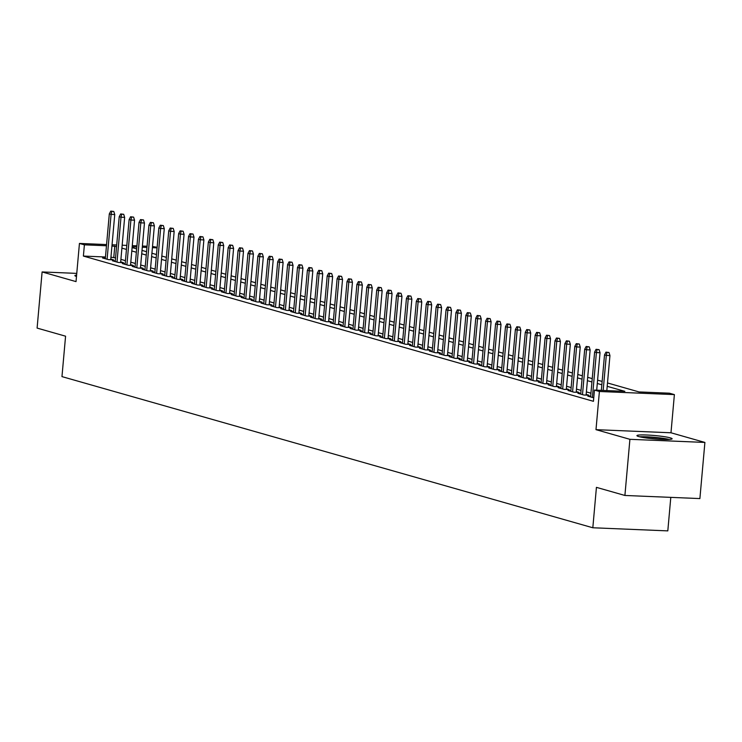 <?xml version="1.0" encoding="UTF-8"?>
<svg xmlns="http://www.w3.org/2000/svg" width="742" height="742" viewBox="0 0 742 742"><rect width="100%" height="100%" fill="white"/><g stroke="black" fill="none" stroke-linecap="round" stroke-linejoin="round"><path stroke-width="1.11" d="M670.341 437.873A17.669 1.679 5.1 0 0 650.641 435.22A17.669 1.679 5.1 0 0 636.933 435.647A17.669 1.679 5.1 0 0 638.723 436.556A17.669 1.679 5.1 0 0 658.423 439.208A17.669 1.679 5.1 0 0 672.122 438.782A17.669 1.679 5.1 0 0 670.341 437.873M76.621 275.041A17.669 1.679 5.1 0 0 74.886 275.597A17.669 1.679 5.1 0 0 76.491 276.46M607.503 382.955L639.029 391.934L669.432 393.195L674.385 394.605L599.397 391.488L594.444 390.079L624.847 391.34L607.197 386.322M670.981 432.781L595.993 429.664L629.912 439.32L624.903 495.461L699.892 498.578L704.9 442.436L670.981 432.781L674.385 394.605M670.796 497.363L667.809 530.882L592.821 527.766L61.966 376.611L65.574 336.191L37.1 328.085L42.108 271.943L76.027 281.608L79.44 243.432L106.579 244.563M152.518 246.474L157.109 247.309M629.912 439.32L704.9 442.436M76.769 273.39L42.108 271.943M590.669 396.256L587.831 396.135L593.758 397.823M580.763 393.436L577.925 393.316L583.871 395.013L588.935 395.217L586.161 394.429M570.858 390.617L568.029 390.496L573.965 392.193L579.038 392.397L576.256 391.609M560.952 387.797L558.123 387.676L564.059 389.365L569.133 389.578L566.359 388.789M551.056 384.977L548.217 384.857L554.163 386.545L559.227 386.758L556.454 385.97M541.15 382.158L538.312 382.037L544.257 383.725L549.321 383.939L546.548 383.15M531.244 379.338L528.406 379.218L534.351 380.906L539.415 381.119L536.642 380.331M521.338 376.519L518.51 376.398L524.446 378.086L529.519 378.299L526.737 377.511M511.433 373.69L508.604 373.578L514.54 375.267L519.613 375.48L516.84 374.691M501.527 370.87L498.698 370.759L504.643 372.447L509.708 372.66L506.934 371.872M491.631 368.051L488.793 367.939L494.738 369.627L499.802 369.841L497.029 369.052M481.725 365.231L478.887 365.12L484.832 366.808L489.896 367.021L487.123 366.233M471.819 362.411L468.981 362.3L474.926 363.988L479.991 364.201L477.217 363.404M461.914 359.592L459.085 359.471L465.021 361.168L470.094 361.382L467.321 360.584M452.008 356.772L449.179 356.652L455.124 358.349L460.188 358.562L457.415 357.765M442.111 353.953L439.273 353.832L445.219 355.529L450.283 355.733L447.509 354.945M432.206 351.133L429.368 351.012L435.313 352.71L440.377 352.914L437.604 352.125M422.3 348.313L419.462 348.193L425.407 349.89L430.471 350.094L427.698 349.306M412.394 345.494L409.565 345.373L415.501 347.07L420.575 347.275L417.792 346.486M402.489 342.674L399.66 342.554L405.596 344.251L410.669 344.455L407.896 343.667M392.592 339.855L389.754 339.734L395.699 341.422L400.763 341.635L397.99 340.847M382.687 337.035L379.848 336.914L385.794 338.602L390.858 338.816L388.085 338.027M372.781 334.215L369.943 334.095L375.888 335.783L380.952 335.996L378.179 335.208M362.875 331.396L360.046 331.275L365.982 332.963L371.046 333.177L368.273 332.388M352.969 328.567L350.141 328.456L356.077 330.144L361.15 330.357L358.377 329.569M343.064 325.747L340.235 325.636L346.18 327.324L351.244 327.537L348.471 326.749M333.167 322.928L330.329 322.816L336.274 324.504L341.339 324.718L338.565 323.929M323.262 320.108L320.423 319.997L326.369 321.685L331.433 321.898L328.66 321.11M313.356 317.288L310.518 317.177L316.463 318.865L321.527 319.079L318.754 318.29M303.45 314.469L300.621 314.348L306.557 316.046L311.631 316.259L308.858 315.461M293.544 311.649L290.716 311.529L296.661 313.226L301.725 313.439L298.952 312.642M283.648 308.83L280.81 308.709L286.755 310.406L291.819 310.62L289.046 309.822M273.742 306.01L270.904 305.889L276.849 307.587L281.914 307.791L279.14 307.002M263.837 303.19L260.998 303.07L266.944 304.767L272.008 304.971L269.235 304.183M253.931 300.371L251.102 300.25L257.038 301.948L262.112 302.152L259.329 301.363M244.025 297.551L241.196 297.431L247.132 299.128L252.206 299.332L249.433 298.544M234.129 294.732L231.291 294.611L237.236 296.308L242.3 296.512L239.527 295.724M224.223 291.912L221.385 291.792L227.33 293.48L232.394 293.693L229.621 292.904M214.317 289.092L211.479 288.972L217.425 290.66L222.489 290.873L219.715 290.085M204.412 286.273L201.583 286.152L207.519 287.84L212.583 288.054L209.81 287.265M194.506 283.453L191.677 283.333L197.613 285.021L202.687 285.234L199.913 284.446M184.6 280.624L181.771 280.513L187.717 282.201L192.781 282.414L190.008 281.626M174.704 277.805L171.866 277.693L177.811 279.382L182.875 279.595L180.102 278.807M164.798 274.985L161.96 274.874L167.905 276.562L172.969 276.775L170.196 275.987M154.893 272.166L152.054 272.054L158 273.742L163.064 273.956L160.291 273.167M144.987 269.346L142.158 269.235L148.094 270.923L153.167 271.136L150.394 270.348M135.081 266.526L132.252 266.406L138.197 268.103L143.262 268.316L140.488 267.519M125.185 263.707L122.347 263.586L128.292 265.284L133.356 265.497L130.583 264.699M115.279 260.887L112.441 260.767L118.386 262.464L123.45 262.668L120.677 261.88M105.466 256.992L83.392 256.073L593.442 401.311L594.444 390.079M590.938 393.204L586.393 391.906M581.032 390.385L576.488 389.086M571.136 387.565L566.582 386.267M561.23 384.746L556.676 383.447M551.325 381.926L546.771 380.627M541.419 379.097L536.874 377.808M531.513 376.277L526.968 374.988M521.607 373.458L517.063 372.169M511.711 370.638L507.157 369.349M501.805 367.819L497.251 366.529M491.9 364.999L487.346 363.701M481.994 362.179L477.449 360.881M472.088 359.36L467.543 358.061M462.192 356.54L457.638 355.242M452.286 353.721L447.732 352.422M442.38 350.901L437.826 349.603M432.475 348.081L427.93 346.783M422.569 345.262L418.024 343.963M412.673 342.442L408.119 341.144M402.767 339.623L398.213 338.324M392.861 336.803L388.307 335.505M382.955 333.974L378.401 332.685M373.05 331.155L368.505 329.865M363.144 328.335L358.599 327.046M353.248 325.515L348.694 324.226M343.342 322.696L338.788 321.407M333.436 319.876L328.882 318.578M323.531 317.057L318.986 315.758M313.625 314.237L309.08 312.938M303.728 311.417L299.174 310.119M293.823 308.598L289.269 307.299M283.917 305.778L279.363 304.48M274.011 302.959L269.467 301.66M264.106 300.139L259.561 298.84M254.209 297.319L249.655 296.021M244.303 294.5L239.749 293.201M234.398 291.68L229.844 290.382M224.492 288.861L219.938 287.562M214.586 286.032L210.042 284.743M204.681 283.212L200.136 281.923M194.784 280.393L190.23 279.103M184.879 277.573L180.325 276.284M174.973 274.753L170.419 273.464M165.067 271.934L160.522 270.635M155.161 269.114L150.617 267.816M145.265 266.295L140.711 264.996M135.359 263.475L130.805 262.176M125.454 260.655L120.9 259.357M115.548 257.836L110.938 257.214M105.373 258.068L102.535 257.947L108.48 259.644L113.545 259.848L110.771 259.06M595.993 429.664L599.397 391.488M83.392 256.073L84.393 244.841L79.44 243.432M624.903 495.461L596.429 487.355L592.821 527.766M132.113 247.587L136.658 248.885M142.01 250.406L146.564 251.705M151.915 253.226L156.469 254.525M161.821 256.046L166.375 257.344M171.727 258.865L176.271 260.164M181.632 261.685L186.177 262.983M191.529 264.504L196.083 265.803M201.434 267.324L205.988 268.623M211.34 270.153L215.894 271.442M221.246 272.973L225.791 274.262M231.152 275.792L235.696 277.081M241.057 278.612L245.602 279.901M250.954 281.431L255.508 282.721M260.859 284.251L265.413 285.549M270.765 287.071L275.319 288.369M280.671 289.89L285.216 291.189M290.576 292.71L295.121 294.008M300.473 295.529L305.027 296.828M310.379 298.349L314.933 299.647M320.284 301.169L324.838 302.467M330.19 303.988L334.735 305.287M340.096 306.808L344.64 308.106M349.992 309.627L354.546 310.926M359.898 312.447L364.452 313.745M369.804 315.267L374.358 316.565M379.709 318.095L384.263 319.385M389.615 320.915L394.16 322.204M399.521 323.735L404.065 325.024M409.417 326.554L413.971 327.843M419.323 329.374L423.877 330.663M429.228 332.193L433.782 333.492M439.134 335.013L443.679 336.312M449.04 337.833L453.585 339.131M458.936 340.652L463.49 341.951M468.842 343.472L473.396 344.77M478.748 346.291L483.302 347.59M488.653 349.111L493.198 350.409M498.559 351.931L503.104 353.229M508.456 354.75L513.01 356.049M518.361 357.57L522.915 358.868M528.267 360.389L532.821 361.688M538.173 363.209L542.727 364.507M548.078 366.038L552.623 367.327M557.984 368.857L562.529 370.147M567.88 371.677L572.434 372.966M577.786 374.497L582.34 375.786M587.692 377.316L592.246 378.606M597.598 380.136L602.142 381.434M157.063 247.865L152.416 247.67M146.944 247.438L142.297 247.253M136.825 247.021L132.178 246.826M112.051 244.786L116.698 244.981M122.17 245.212L126.817 245.398M132.28 245.63L136.936 245.825M142.399 246.047L147.055 246.242M116.55 246.604L111.94 245.992M106.468 245.76L84.393 244.841M601.845 384.792L597.291 383.503M591.94 381.972L587.395 380.683M582.034 379.153L577.489 377.854M572.138 376.333L567.584 375.035M562.232 373.514L557.678 372.215M552.326 370.694L547.772 369.395M542.421 367.874L537.876 366.576M532.515 365.055L527.97 363.756M522.618 362.235L518.064 360.937M512.713 359.416L508.159 358.117M502.807 356.596L498.253 355.297M492.901 353.776L488.347 352.478M482.996 350.957L478.451 349.658M473.09 348.137L468.545 346.839M463.193 345.308L458.639 344.019M453.288 342.489L448.734 341.199M443.382 339.669L438.828 338.38M433.476 336.849L428.932 335.56M423.571 334.03L419.026 332.741M413.674 331.21L409.12 329.912M403.769 328.391L399.215 327.092M393.863 325.571L389.309 324.273M383.957 322.751L379.412 321.453M374.051 319.932L369.507 318.633M364.155 317.112L359.601 315.814M354.249 314.293L349.695 312.994M344.344 311.473L339.79 310.175M334.438 308.653L329.884 307.355M324.532 305.834L319.988 304.535M314.627 303.014L310.082 301.716M304.73 300.195L300.176 298.896M294.824 297.366L290.27 296.077M284.919 294.546L280.365 293.257M275.013 291.727L270.468 290.437M265.107 288.907L260.563 287.618M255.211 286.087L250.657 284.798M245.305 283.268L240.751 281.969M235.4 280.448L230.845 279.15M225.494 277.629L220.949 276.33M215.588 274.809L211.043 273.51M205.682 271.989L201.138 270.691M195.786 269.17L191.232 267.871M185.88 266.35L181.326 265.052M175.975 263.531L171.421 262.232M166.069 260.711L161.524 259.412M156.163 257.891L151.618 256.593M146.267 255.072L141.713 253.773M136.361 252.252L131.807 250.954M126.455 249.423L121.901 248.134M113.786 257.335L114.787 246.103M110.716 259.737L114.75 214.549L111.096 214.392L107.098 259.246M111.773 211.396L113.804 211.479L110.781 211.118L111.773 211.396L111.096 214.392L109.315 213.891L105.308 258.735M114.75 214.549L113.804 211.479M110.781 211.118L109.315 213.891M641.116 437.121A15.285 1.456 -174.9 0 1 641.737 437.075A15.285 1.456 -174.9 0 1 667.754 439.496M658.358 439.199A14.154 1.345 5.1 0 0 650.419 438.494M669.228 439.44A17.548 1.669 5.1 0 0 639.873 436.788A17.548 1.669 5.1 0 0 639.669 436.806M120.621 262.557L124.647 217.369L121.002 217.211L117.004 262.065M121.679 214.215L123.701 214.299L120.686 213.937L121.679 214.215L121.002 217.211L119.221 216.71L115.214 261.564M124.647 217.369L123.701 214.299M120.686 213.937L119.221 216.71M130.518 265.376L134.552 220.189L130.907 220.031L126.901 264.885M131.584 217.035L133.606 217.118L130.592 216.757L131.584 217.035L130.907 220.031L129.127 219.53L125.12 264.384M134.552 220.189L133.606 217.118M130.592 216.757L129.127 219.53M140.423 268.196L144.458 223.008L140.813 222.85L136.806 267.704M141.49 219.855L143.512 219.938L140.498 219.576L141.49 219.855L140.813 222.85L139.032 222.35L135.025 267.203M144.458 223.008L143.512 219.938M140.498 219.576L139.032 222.35M150.329 271.015L154.364 225.828L150.719 225.679L146.712 270.524M151.387 222.674L153.418 222.758L150.403 222.396L151.387 222.674L150.719 225.679L148.929 225.169L144.931 270.023M154.364 225.828L153.418 222.758M150.403 222.396L148.929 225.169M160.235 273.835L164.27 228.647L160.615 228.499L156.618 273.344M161.292 225.494L163.323 225.577L160.3 225.216L161.292 225.494L160.615 228.499L158.834 227.989L154.837 272.843M164.27 228.647L163.323 225.577M160.3 225.216L158.834 227.989M170.141 276.655L174.166 231.467L170.521 231.319L166.523 276.172M171.198 228.313L173.22 228.397L170.206 228.035L171.198 228.313L170.521 231.319L168.74 230.808L164.733 275.662M174.166 231.467L173.22 228.397M170.206 228.035L168.74 230.808M180.037 279.474L184.072 234.286L180.427 234.138L176.42 278.992M181.104 231.133L183.126 231.226L180.111 230.855L181.104 231.133L180.427 234.138L178.646 233.628L174.639 278.482M184.072 234.286L183.126 231.226M180.111 230.855L178.646 233.628M189.943 282.294L193.977 237.106L190.332 236.958L186.325 281.812M191.009 233.962L193.031 234.045L190.017 233.674L191.009 233.962L190.332 236.958L188.551 236.448L184.545 281.301M193.977 237.106L193.031 234.045M190.017 233.674L188.551 236.448M199.848 285.113L203.883 239.926L200.238 239.777L196.231 284.631M200.906 236.781L202.937 236.865L199.923 236.494L200.906 236.781L200.238 239.777L198.448 239.267L194.45 284.121M203.883 239.926L202.937 236.865M199.923 236.494L198.448 239.267M209.754 287.933L213.789 242.745L210.134 242.597L206.137 287.451M210.811 239.601L212.843 239.685L209.819 239.314L210.811 239.601L210.134 242.597L208.354 242.087L204.356 286.941M213.789 242.745L212.843 239.685M209.819 239.314L208.354 242.087M219.66 290.753L223.694 245.565L220.04 245.417L216.043 290.27M220.717 242.421L222.748 242.504L219.725 242.133L220.717 242.421L220.04 245.417L218.259 244.906L214.252 289.76M223.694 245.565L222.748 242.504M219.725 242.133L218.259 244.906M229.566 293.572L233.591 248.385L229.946 248.236L225.939 293.09M230.623 245.24L232.645 245.324L229.63 244.953L230.623 245.24L229.946 248.236L228.165 247.726L224.158 292.58M233.591 248.385L232.645 245.324M229.63 244.953L228.165 247.726M239.462 296.401L243.497 251.204L239.852 251.056L235.845 295.91M240.529 248.06L242.551 248.143L239.536 247.772L240.529 248.06L239.852 251.056L238.071 250.546L234.064 295.399M243.497 251.204L242.551 248.143M239.536 247.772L238.071 250.546M249.368 299.221L253.402 254.024L249.757 253.875L245.75 298.729M250.425 250.879L252.456 250.963L249.442 250.592L250.425 250.879L249.757 253.875L247.967 253.365L243.97 298.219M253.402 254.024L252.456 250.963M249.442 250.592L247.967 253.365M259.273 302.04L263.308 256.853L259.654 256.695L255.656 301.549M260.331 253.699L262.362 253.783L259.338 253.421L260.331 253.699L259.654 256.695L257.873 256.185L253.875 301.039M263.308 256.853L262.362 253.783M259.338 253.421L257.873 256.185M269.179 304.86L273.214 259.672L269.559 259.514L265.562 304.368M270.236 256.519L272.268 256.602L269.244 256.24L270.236 256.519L269.559 259.514L267.779 259.014L263.772 303.858M273.214 259.672L272.268 256.602M269.244 256.24L267.779 259.014M279.085 307.68L283.11 262.492L279.465 262.334L275.467 307.188M280.142 259.338L282.164 259.422L279.15 259.06L280.142 259.338L279.465 262.334L277.684 261.833L273.677 306.678M283.11 262.492L282.164 259.422M279.15 259.06L277.684 261.833M288.981 310.499L293.016 265.311L289.371 265.154L285.364 310.008M290.048 262.158L292.07 262.241L289.055 261.88L290.048 262.158L289.371 265.154L287.59 264.653L283.583 309.507M293.016 265.311L292.07 262.241M289.055 261.88L287.59 264.653M298.887 313.319L302.922 268.131L299.276 267.973L295.27 312.827M299.953 264.977L301.975 265.061L298.961 264.699L299.953 264.977L299.276 267.973L297.496 267.472L293.489 312.326M302.922 268.131L301.975 265.061M298.961 264.699L297.496 267.472M308.793 316.138L312.827 270.951L309.182 270.793L305.175 315.647M309.85 267.797L311.881 267.881L308.867 267.519L309.85 267.797L309.182 270.793L307.392 270.292L303.395 315.146M312.827 270.951L311.881 267.881M308.867 267.519L307.392 270.292M318.698 318.958L322.733 273.77L319.079 273.622L315.081 318.466M319.756 270.617L321.787 270.7L318.763 270.338L319.756 270.617L319.079 273.622L317.298 273.112L313.3 317.966M322.733 273.77L321.787 270.7M318.763 270.338L317.298 273.112M328.604 321.778L332.629 276.59L328.984 276.441L324.987 321.295M329.661 273.436L331.683 273.52L328.669 273.158L329.661 273.436L328.984 276.441L327.203 275.931L323.197 320.785M332.629 276.59L331.683 273.52M328.669 273.158L327.203 275.931M338.5 324.597L342.535 279.409L338.89 279.261L334.883 324.115M339.567 276.256L341.589 276.339L338.575 275.978L339.567 276.256L338.89 279.261L337.109 278.751L333.102 323.605M342.535 279.409L341.589 276.339M338.575 275.978L337.109 278.751M348.406 327.417L352.441 282.229L348.796 282.081L344.789 326.934M349.473 279.075L351.495 279.168L348.48 278.797L349.473 279.075L348.796 282.081L347.015 281.57L343.008 326.424M352.441 282.229L351.495 279.168M348.48 278.797L347.015 281.57M358.312 330.236L362.346 285.049L358.701 284.9L354.695 329.754M359.369 281.904L361.4 281.988L358.386 281.617L359.369 281.904L358.701 284.9L356.911 284.39L352.914 329.244M362.346 285.049L361.4 281.988M358.386 281.617L356.911 284.39M368.217 333.056L372.252 287.868L368.598 287.72L364.6 332.574M369.275 284.724L371.306 284.807L368.282 284.436L369.275 284.724L368.598 287.72L366.817 287.21L362.819 332.064M372.252 287.868L371.306 284.807M368.282 284.436L366.817 287.21M378.123 335.876L382.158 290.688L378.503 290.539L374.506 335.393M379.181 287.544L381.212 287.627L378.188 287.256L379.181 287.544L378.503 290.539L376.723 290.029L372.716 334.883M382.158 290.688L381.212 287.627M378.188 287.256L376.723 290.029M388.029 338.695L392.054 293.507L388.409 293.359L384.402 338.213M389.086 290.363L391.108 290.447L388.094 290.076L389.086 290.363L388.409 293.359L386.628 292.849L382.622 337.703M392.054 293.507L391.108 290.447M388.094 290.076L386.628 292.849M397.925 341.515L401.96 296.327L398.315 296.179L394.308 341.032M398.992 293.183L401.014 293.266L398 292.895L398.992 293.183L398.315 296.179L396.534 295.668L392.527 340.522M401.96 296.327L401.014 293.266M398 292.895L396.534 295.668M407.831 344.344L411.866 299.147L408.221 298.998L404.214 343.852M408.888 296.002L410.92 296.086L407.905 295.715L408.888 296.002L408.221 298.998L406.43 298.488L402.433 343.342M411.866 299.147L410.92 296.086M407.905 295.715L406.43 298.488M417.737 347.163L421.771 301.966L418.117 301.818L414.119 346.672M418.794 298.822L420.825 298.905L417.802 298.534L418.794 298.822L418.117 301.818L416.336 301.308L412.339 346.162M421.771 301.966L420.825 298.905M417.802 298.534L416.336 301.308M427.642 349.983L431.677 304.795L428.023 304.637L424.025 349.491M428.7 301.642L430.731 301.725L427.707 301.363L428.7 301.642L428.023 304.637L426.242 304.127L422.244 348.981M431.677 304.795L430.731 301.725M427.707 301.363L426.242 304.127M437.548 352.802L441.573 307.615L437.928 307.457L433.931 352.311M438.605 304.461L440.627 304.545L437.613 304.183L438.605 304.461L437.928 307.457L436.148 306.956L432.141 351.801M441.573 307.615L440.627 304.545M437.613 304.183L436.148 306.956M447.445 355.622L451.479 310.434L447.834 310.277L443.827 355.13M448.511 307.281L450.533 307.364L447.519 307.002L448.511 307.281L447.834 310.277L446.053 309.776L442.047 354.62M451.479 310.434L450.533 307.364M447.519 307.002L446.053 309.776M457.35 358.442L461.385 313.254L457.74 313.096L453.733 357.95M458.417 310.1L460.439 310.184L457.424 309.822L458.417 310.1L457.74 313.096L455.959 312.595L451.952 357.449M461.385 313.254L460.439 310.184M457.424 309.822L455.959 312.595M467.256 361.261L471.291 316.073L467.645 315.916L463.639 360.77M468.313 312.92L470.345 313.003L467.33 312.642L468.313 312.92L467.645 315.916L465.855 315.415L461.858 360.269M471.291 316.073L470.345 313.003M467.33 312.642L465.855 315.415M477.162 364.081L481.196 318.893L477.542 318.745L473.544 363.589M478.219 315.74L480.25 315.823L477.227 315.461L478.219 315.74L477.542 318.745L475.761 318.235L471.764 363.088M481.196 318.893L480.25 315.823M477.227 315.461L475.761 318.235M487.067 366.9L491.102 321.713L487.448 321.564L483.45 366.409M488.125 318.559L490.147 318.643L487.132 318.281L488.125 318.559L487.448 321.564L485.667 321.054L481.66 365.908M491.102 321.713L490.147 318.643M487.132 318.281L485.667 321.054M496.964 369.72L500.998 324.532L497.353 324.384L493.347 369.238M498.03 321.379L500.052 321.462L497.038 321.101L498.03 321.379L497.353 324.384L495.573 323.874L491.566 368.728M500.998 324.532L500.052 321.462M497.038 321.101L495.573 323.874M506.869 372.54L510.904 327.352L507.259 327.203L503.252 372.057M507.936 324.198L509.958 324.291L506.944 323.92L507.936 324.198L507.259 327.203L505.478 326.693L501.471 371.547M510.904 327.352L509.958 324.291M506.944 323.92L505.478 326.693M516.775 375.359L520.81 330.171L517.165 330.023L513.158 374.877M517.833 327.018L519.864 327.111L516.849 326.74L517.833 327.018L517.165 330.023L515.375 329.513L511.377 374.367M520.81 330.171L519.864 327.111M516.849 326.74L515.375 329.513M526.681 378.179L530.716 332.991L527.061 332.843L523.064 377.697M527.738 329.847L529.769 329.93L526.746 329.559L527.738 329.847L527.061 332.843L525.28 332.333L521.283 377.186M530.716 332.991L529.769 329.93M526.746 329.559L525.28 332.333M536.587 380.998L540.621 335.811L536.967 335.662L532.969 380.516M537.644 332.666L539.675 332.75L536.652 332.379L537.644 332.666L536.967 335.662L535.186 335.152L531.179 380.006M540.621 335.811L539.675 332.75M536.652 332.379L535.186 335.152M546.492 383.818L550.518 338.63L546.873 338.482L542.866 383.336M547.55 335.486L549.572 335.57L546.557 335.198L547.55 335.486L546.873 338.482L545.092 337.972L541.085 382.826M550.518 338.63L549.572 335.57M546.557 335.198L545.092 337.972M556.389 386.638L560.423 341.45L556.778 341.301L552.771 386.155M557.455 338.306L559.477 338.389L556.463 338.018L557.455 338.306L556.778 341.301L554.997 340.791L550.991 385.645M560.423 341.45L559.477 338.389M556.463 338.018L554.997 340.791M566.294 389.457L570.329 344.269L566.684 344.121L562.677 388.975M567.352 341.125L569.383 341.209L566.369 340.838L567.352 341.125L566.684 344.121L564.894 343.611L560.896 388.465M570.329 344.269L569.383 341.209M566.369 340.838L564.894 343.611M576.2 392.286L580.235 347.089L576.58 346.941L572.583 391.795M577.257 343.945L579.289 344.028L576.265 343.657L577.257 343.945L576.58 346.941L574.8 346.431L570.802 391.284M580.235 347.089L579.289 344.028M576.265 343.657L574.8 346.431M586.106 395.106L590.14 349.918L586.486 349.76L582.489 394.614M587.163 346.764L589.194 346.848L586.171 346.477L587.163 346.764L586.486 349.76L584.705 349.25L580.708 394.104M590.14 349.918L589.194 346.848M586.171 346.477L584.705 349.25M596.698 390.171L600.037 352.738L596.392 352.58L592.394 397.434M597.069 349.584L599.091 349.668L596.076 349.306L597.069 349.584L596.392 352.58L594.611 352.07L590.604 396.924M600.037 352.738L599.091 349.668M596.076 349.306L594.611 352.07M606.817 390.598L609.943 355.557L606.297 355.399L603.172 390.44M606.975 352.404L608.996 352.487L605.982 352.125L606.975 352.404L606.297 355.399L604.517 354.899L601.345 390.366M609.943 355.557L608.996 352.487M605.982 352.125L604.517 354.899"/></g></svg>
